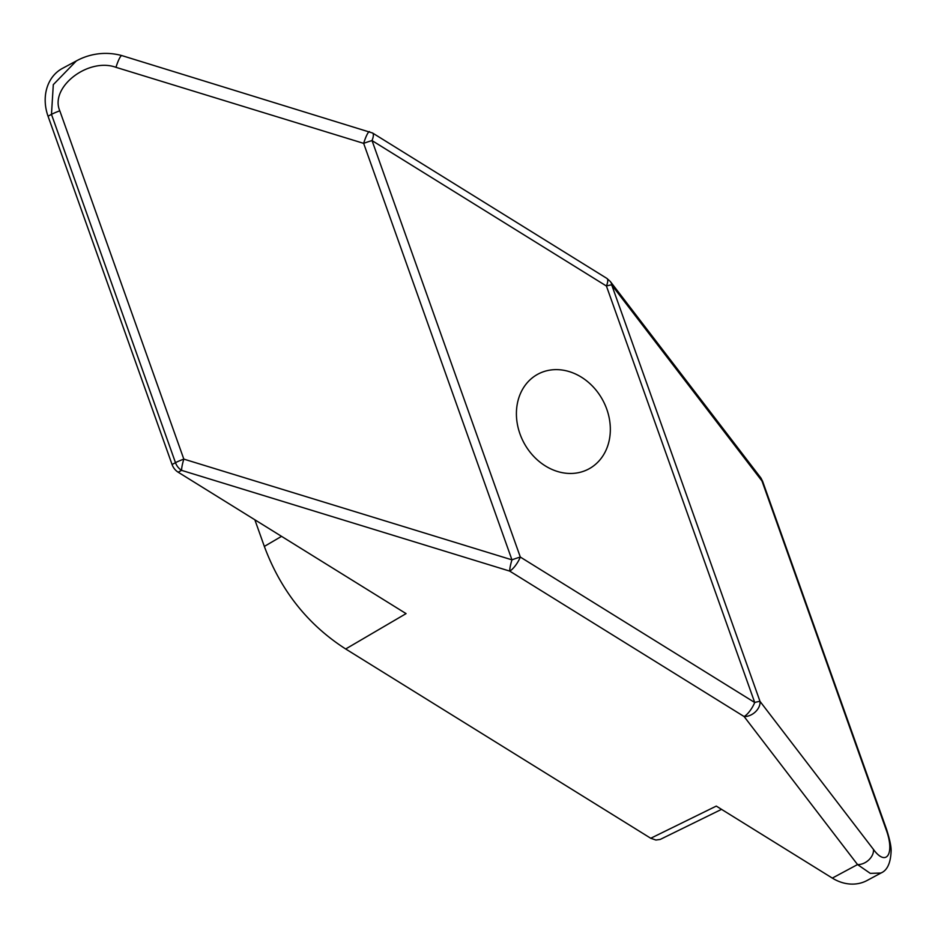 <?xml version="1.0" encoding="UTF-8"?>
<svg xmlns="http://www.w3.org/2000/svg" width="938" height="938" viewBox="0 0 938 938"><rect width="100%" height="100%" fill="white"/><g stroke="black" fill="none" stroke-linecap="round" stroke-linejoin="round"><path stroke-width="1.41" d="M254.855 519.793L264.34 546.42C280.732 590.518 307.84 624.708 345.676 648.979L650.749 838.267L716.28 806.094L832.323 878.097A43.031 35.843 -118.2 0 0 867.052 880.501L880.958 873.032L870.288 873.372L857.543 864.566A12.909 9.099 142.5 0 0 873.442 849.406C886.469 867.38 895.157 853.498 886.023 829.321L761.996 481.018L611.705 284.906A12.909 1.278 160.4 0 0 606.417 286.02L372.023 140.583A12.909 1.278 160.4 0 0 363.651 143.362L511.949 559.845A12.909 2.169 107.1 0 0 509.709 571.101A12.909 4.069 121.8 0 0 520.32 557.066A12.909 1.278 160.4 0 0 511.949 559.845L183.825 459.104A12.909 2.169 107.1 0 0 181.585 470.36L178.161 472.201A12.909 10.752 61.8 0 1 172.064 464.509L48.037 116.206A43.031 35.843 -118.2 0 1 62.412 68.404L76.33 60.935M172.064 464.509L175.488 462.68L51.473 114.377L53.302 84.643L76.33 60.947C85.721 55.717 102.16 50.242 121.846 55.588A12.909 2.169 -72.9 0 0 115.972 67.325C88.324 57.218 49.503 87.257 59.798 110.801A12.909 1.278 160.4 0 0 51.473 114.377L48.037 116.206M881.685 872.61L880.993 873.02M178.161 472.201L406.072 613.616L345.676 648.979M873.442 849.406L760.003 701.378L611.705 284.906A12.909 9.099 -37.5 0 0 610.368 281.552L606.921 278.434L372.538 132.997L121.846 55.588M372.538 132.997A12.909 4.069 -58.2 0 1 372.023 140.583L520.32 557.066L754.715 702.503A12.909 4.069 121.8 0 1 744.104 716.538A12.909 9.099 142.5 0 0 760.003 701.378A12.909 1.278 160.4 0 0 754.715 702.503L606.417 286.02A12.909 4.069 -58.2 0 0 606.921 278.434M606.769 409.179A53.794 44.801 -118.2 0 1 588.794 468.953A53.794 44.801 -118.2 0 1 523.885 442.724A53.794 44.801 -118.2 0 1 537.943 374.145A53.794 44.801 -118.2 0 1 606.769 409.179M650.749 838.267L655.908 840.038L660.223 839.428L721.533 809.353M115.972 67.325L363.651 143.362A12.909 2.169 -72.9 0 1 369.513 131.625M760.659 477.665L762.571 481.182A12.909 1.278 160.4 0 0 761.996 481.018A12.909 9.099 -37.5 0 0 760.659 477.665L610.368 281.552M59.798 110.801L183.825 459.104A12.909 1.278 160.4 0 0 175.488 462.68A12.909 10.752 61.8 0 0 181.585 470.36L509.709 571.101L744.104 716.538L857.543 864.566L832.323 878.097M264.34 546.42L281.541 536.348M762.571 481.182L886.598 829.485A12.909 1.278 160.4 0 0 886.023 829.321M886.598 829.485C889.869 839.838 891.37 847.131 891.1 851.352C890.596 863.136 887.231 870.358 880.993 873.008"/></g></svg>
